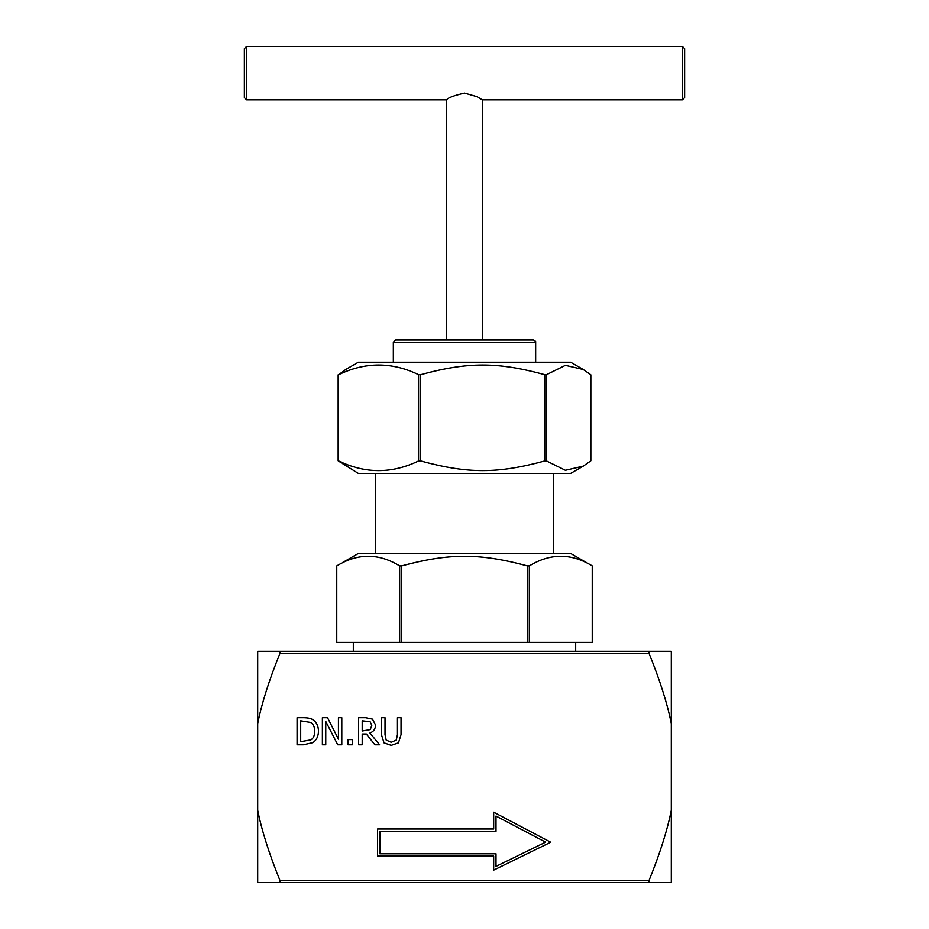 <?xml version="1.0" encoding="UTF-8"?>
<svg xmlns="http://www.w3.org/2000/svg" width="929" height="929" viewBox="0 0 929 929"><rect width="100%" height="100%" fill="white"/><g stroke="black" fill="none" stroke-linecap="round" stroke-linejoin="round"><path stroke-width="1.39" d="M393.339 342.197L535.661 342.197C536.114 341.686 535.383 340.943 533.432 339.979L395.568 339.979L393.339 342.197L393.339 362.205M649.092 882.55L649.092 880.332C659.857 853.797 667.254 830.456 671.307 810.297L671.307 882.55L257.693 882.55L257.693 810.297C261.746 830.456 269.143 853.797 279.908 880.332L279.908 882.55M353.322 642.392L353.322 651.287L671.307 651.287L671.307 723.54C667.254 703.381 659.857 680.04 649.092 653.517L649.092 651.287L279.908 651.287L279.908 653.517C269.143 680.04 261.746 703.381 257.693 723.54L257.693 810.297M671.307 723.54L671.307 810.297M352.358 739.612L352.358 744.803L348.003 744.803L348.003 739.612L352.358 739.612M493.682 856.097L377.546 856.097L377.546 829.005L493.682 829.005L493.682 812.19L550.723 842.22L493.682 870.113L493.682 856.097M312.98 719.824C316.557 722.158 318.392 725.967 318.484 731.262C318.322 736.407 316.475 740.204 312.934 742.631L303.33 744.803L297.083 744.803L297.083 717.676L303.26 717.676C308.033 717.722 311.273 718.431 312.98 719.824M341.802 717.676L341.802 744.803L337.761 744.803L325.754 721.415L325.754 744.803L322.386 744.803L322.386 717.676L327.519 717.676L338.446 739.147L338.446 717.676L341.802 717.676M369.939 732.993L379.601 744.803L374.91 744.803L366.34 734.003L362.205 734.003L362.205 744.803L358.606 744.803L358.606 717.676L365.596 717.676L372.494 719.104L375.571 725.038C375.421 729.021 373.551 731.68 369.939 732.993M398.46 742.863L391.225 745.372L384.014 742.863L381.424 734.607L381.424 717.676L385.024 717.676L385.024 734.607L386.185 740.076L391.225 742.294L396.277 740.076L397.449 734.688L397.449 717.676L401.049 717.676L401.049 734.607L398.46 742.863M401.595 565.912L399.667 565.912C378.695 553.034 357.723 553.034 336.762 565.912L358.35 553.452L570.65 553.452L592.539 566.086L592.539 642.392L529.333 642.392L529.333 565.912L527.405 565.912C479.515 553.034 449.485 553.034 401.595 565.912L401.595 642.392L529.333 642.392M336.461 566.086L336.461 642.392L401.595 642.392M592.237 642.392L592.237 565.912C571.277 553.034 550.305 553.034 529.333 565.912M358.35 362.205L570.65 362.205L583.249 369.487L565.389 365.329L546.496 374.677L544.777 374.677C497.538 361.799 467.902 361.799 420.663 374.677L418.584 374.677C391.945 361.799 365.306 361.799 338.667 374.677L345.751 369.487L358.35 362.205M338.307 460.923L338.667 460.923C365.306 473.802 391.945 473.802 418.584 460.923L420.663 460.923C467.902 473.802 497.538 473.802 544.777 460.923L546.496 460.923L565.389 470.271L583.249 466.114L570.65 473.395L358.35 473.395L338.307 460.923L338.307 374.677M583.249 466.114L590.693 460.923L590.693 374.677L583.249 369.487M496.005 816.045L496.005 831.327L379.868 831.327L379.868 853.774L496.005 853.774L496.005 866.385L545.59 842.15L496.005 816.045M310.611 722.425L300.694 720.799L300.694 741.679L310.936 739.879C313.456 738.253 314.722 735.362 314.722 731.216C314.71 727.035 313.34 724.109 310.611 722.425M370.102 721.717L362.205 720.799L362.205 730.995L370.276 729.59L371.809 725.328L370.102 721.717M246.58 46.45L244.362 48.668L244.362 97.591L246.58 99.821L246.58 46.45L682.42 46.45L682.42 99.821L482.29 99.821L477.03 96.639L464.5 93.028C453.724 95.536 447.79 97.8 446.71 99.821L446.71 339.979M682.42 99.821L684.638 97.591L684.638 48.668L682.42 46.45M375.548 473.395L375.548 553.452M257.693 723.54L257.693 651.287L279.908 651.287M649.092 880.332L279.908 880.332M279.908 653.517L649.092 653.517M399.667 565.912L399.667 642.392M336.762 642.392L336.762 565.912M527.405 565.912L527.405 642.392M418.584 374.677L418.584 460.923M546.496 460.923L546.496 374.677M420.663 460.923L420.663 374.677M544.777 374.677L544.777 460.923M535.661 362.205L535.661 342.197M338.156 460.772L338.156 374.828M590.844 460.772L590.844 374.828M246.58 99.821L446.71 99.821M482.29 339.979L482.29 99.821M553.452 553.452L553.452 473.395M575.678 651.287L575.678 642.392"/></g></svg>
